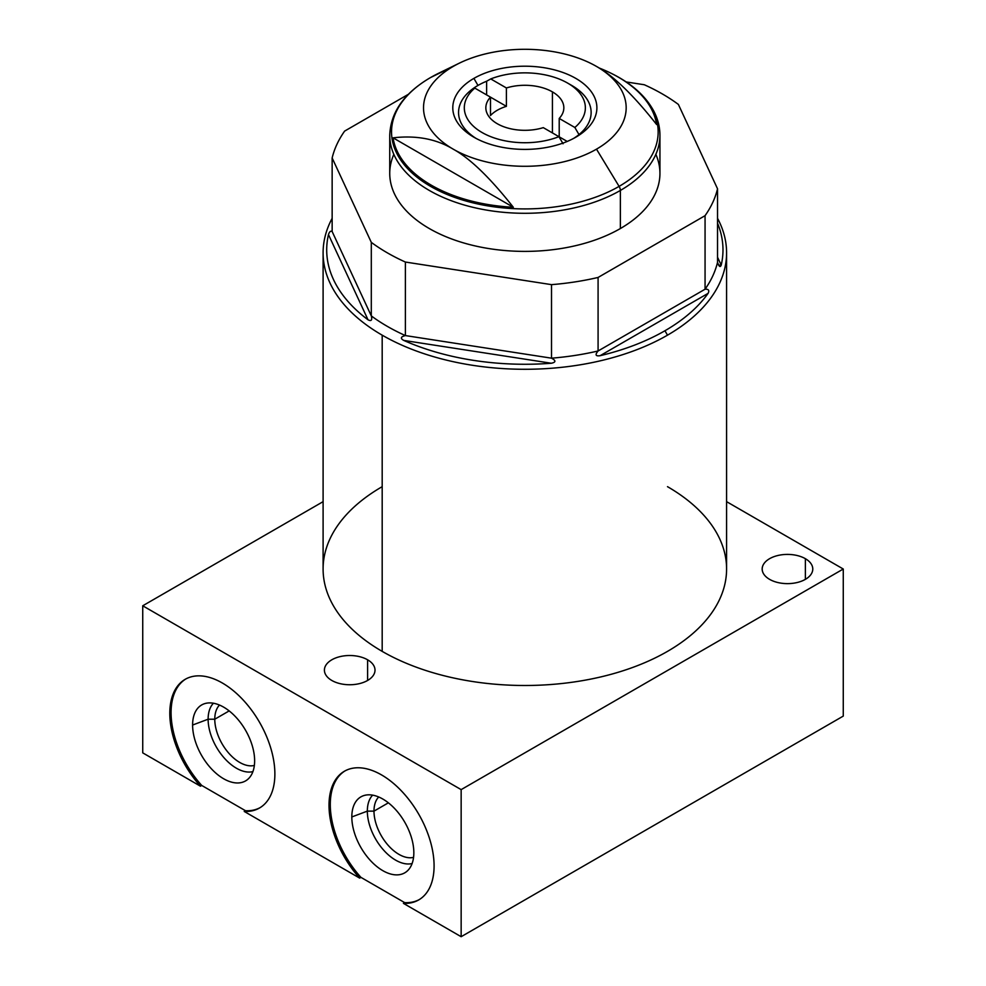 <?xml version="1.0" encoding="UTF-8"?>
<svg xmlns="http://www.w3.org/2000/svg" width="986" height="986" viewBox="0 0 986 986"><rect width="100%" height="100%" fill="white"/><g stroke="black" fill="none" stroke-linecap="round" stroke-linejoin="round"><path stroke-width="1.48" d="M705.064 215.675A194.538 112.318 0 0 0 717.537 188.794L678.38 104.43A194.538 112.318 0 0 0 644.302 84.747L626.209 81.949L644.302 84.747A194.538 112.318 0 0 1 678.38 104.43L717.537 188.794L717.537 262.338A194.538 112.318 180 0 1 705.064 289.218L705.064 215.675A194.538 112.318 0 0 0 717.537 188.794L717.537 262.338L718.609 265.148L721.21 265.148L717.537 257.235L721.21 265.148A198.137 114.401 0 0 0 717.537 223.243A198.137 114.401 180 0 1 721.21 265.148C720.236 267.613 719.016 266.676 717.537 262.338A194.538 112.318 0 0 1 705.064 289.218L598.083 350.979C594.891 354.8 595.569 356.377 600.117 355.687A198.137 114.401 0 0 0 664.946 330.754A198.137 114.401 0 0 0 708.121 293.335C709.55 290.352 708.527 288.984 705.064 289.218L598.083 350.979A194.538 112.318 180 0 1 551.519 358.177A194.538 112.318 0 0 0 598.083 350.979L598.083 277.448L705.064 215.675L705.064 289.218C708.527 288.984 709.55 290.352 708.121 293.335A198.137 114.401 180 0 1 664.946 330.754L667.497 335.166L664.946 330.754A198.137 114.401 180 0 1 600.117 355.687L708.121 293.335L600.117 355.687C595.569 356.377 594.891 354.8 598.083 350.979L598.083 277.448L705.064 215.675M408.438 94.262L344.619 131.101A194.538 112.318 0 0 0 332.146 157.982L371.303 242.359A194.538 112.318 0 0 0 405.382 262.042L551.519 284.646A194.538 112.318 0 0 0 598.083 277.448A194.538 112.318 0 0 1 551.519 284.646L551.519 358.177L551.519 284.646L405.382 262.042L405.382 335.573C400.686 336.768 400.143 338.383 403.755 340.416A198.137 114.401 0 0 0 551.297 363.242C555.993 362.306 556.067 360.617 551.519 358.177L405.382 335.573A194.538 112.318 180 0 1 371.303 315.902A194.538 112.318 0 0 0 405.382 335.573L405.382 262.042A194.538 112.318 0 0 1 371.303 242.359L371.303 315.902L371.303 242.359L332.146 157.982L332.146 231.525C330.667 230.625 329.447 231.648 328.474 234.594A198.137 114.401 0 0 0 368.012 319.784C371.291 321.498 372.388 320.204 371.303 315.902L332.146 231.525L332.146 157.982A194.538 112.318 0 0 1 344.619 131.101L408.438 94.262M655.85 154.346A135.094 77.993 180 0 1 620.367 228.542A135.094 77.993 180 0 1 458.182 241.237A135.094 77.993 180 0 1 393.833 154.346M717.537 218.325A201.748 116.471 180 0 1 667.497 335.166A201.748 116.471 0 0 0 726.583 252.81A201.748 116.471 0 0 0 717.537 218.325M726.583 252.81L726.583 569.021A201.748 116.471 180 0 1 602.039 676.63A201.748 116.471 180 0 1 382.186 651.376L382.186 335.166A201.748 116.471 0 0 0 667.497 335.166A201.748 116.471 180 0 1 382.186 335.166L382.186 651.376A201.748 116.471 180 0 1 382.186 486.665M323.1 501.652L142.736 605.786L461.152 789.626L843.264 569.021L726.583 501.652L843.264 569.021L461.152 789.626L142.736 605.786L142.736 752.86L200.454 786.187L142.736 752.86L142.736 605.786L323.1 501.652M667.497 486.665A201.748 116.471 180 0 1 667.497 651.376A201.748 116.471 180 0 1 382.186 651.376A201.748 116.471 180 0 1 323.1 569.021L323.1 252.81A201.748 116.471 0 0 0 382.186 335.166A201.748 116.471 180 0 1 332.146 218.325A201.748 116.471 0 0 0 323.1 252.81M805.377 558.692A25.303 14.617 180 0 1 805.377 579.349A25.303 14.617 180 0 1 769.585 579.349A25.303 14.617 180 0 1 769.585 558.692A25.303 14.617 180 0 1 805.377 558.692L805.377 579.349L805.377 558.692A25.303 14.617 0 0 0 777.794 555.525A25.303 14.617 0 0 0 762.166 569.021A25.303 14.617 0 0 0 769.585 579.349A25.303 14.617 0 0 0 797.156 582.516A25.303 14.617 0 0 0 812.784 569.021A25.303 14.617 0 0 0 805.377 558.692M367.605 659.794A25.303 14.617 180 0 1 367.605 680.463A25.303 14.617 180 0 1 331.814 680.463A25.303 14.617 180 0 1 331.814 659.794A25.303 14.617 180 0 1 367.605 659.794L367.605 680.463L367.605 659.794A25.303 14.617 0 0 0 340.022 656.627A25.303 14.617 0 0 0 324.406 670.135A25.303 14.617 0 0 0 331.814 680.463A25.303 14.617 0 0 0 359.397 683.631A25.303 14.617 0 0 0 375.013 670.135A25.303 14.617 0 0 0 367.605 659.794M404.716 902.646L360.938 877.367L359.668 878.107L244.232 811.453L245.502 810.726L201.723 785.448L200.454 786.187A74.307 42.903 60 0 1 181.054 682.312A74.307 42.903 60 0 1 263.632 729.985A74.307 42.903 60 0 1 244.232 811.453L359.668 878.107L360.938 877.367L404.716 902.646A74.307 42.903 -120 0 0 419.333 899.552A74.307 42.903 60 0 1 404.716 902.646L403.434 903.373L404.716 902.646M843.264 716.095L461.152 936.7L403.434 903.373A74.307 42.903 -120 0 0 418.705 899.935A74.307 42.903 -120 0 0 418.705 814.14A74.307 42.903 -120 0 0 344.397 771.237A74.307 42.903 -120 0 0 359.668 878.107A74.307 42.903 60 0 1 340.269 774.232A74.307 42.903 60 0 1 422.834 821.905A74.307 42.903 60 0 1 403.434 903.373L461.152 936.7L461.152 789.626L461.152 936.7L843.264 716.095L843.264 569.021L843.264 716.095M345.038 770.879A74.307 42.903 -120 0 0 360.938 877.367A74.307 42.903 60 0 1 345.038 770.879M413.837 852.754A43.865 25.328 60 0 1 382.827 870.663A43.865 25.328 60 0 1 351.817 816.95A43.865 25.328 60 0 1 382.827 799.042A43.865 25.328 60 0 1 413.837 852.754A43.865 25.328 -120 0 0 396.816 810.973A43.865 25.328 -120 0 0 364.438 795.394A43.865 25.328 -120 0 0 351.817 816.95A43.865 25.328 -120 0 0 373.152 863.292A43.865 25.328 -120 0 0 407.797 870.502A43.865 25.328 -120 0 0 413.837 852.754M244.232 811.453A74.307 42.903 -120 0 0 259.491 808.015A74.307 42.903 -120 0 0 259.491 722.22A74.307 42.903 -120 0 0 185.195 679.317A74.307 42.903 -120 0 0 200.454 786.187L201.723 785.448A74.307 42.903 60 0 1 185.836 678.96A74.307 42.903 -120 0 0 201.723 785.448L245.502 810.726L244.232 811.453M260.119 807.633A74.307 42.903 60 0 1 245.502 810.726A74.307 42.903 -120 0 0 260.119 807.633M254.634 760.835A43.865 25.328 60 0 1 223.612 778.743A43.865 25.328 60 0 1 192.603 725.03A43.865 25.328 60 0 1 223.612 707.122A43.865 25.328 60 0 1 254.634 760.835A43.865 25.328 -120 0 0 237.614 719.053A43.865 25.328 -120 0 0 205.236 703.474A43.865 25.328 -120 0 0 192.603 725.03A43.865 25.328 -120 0 0 213.937 771.372A43.865 25.328 -120 0 0 248.595 778.583A43.865 25.328 -120 0 0 254.634 760.835M252.909 771.607A40.007 23.097 60 0 1 223.489 757.149A40.007 23.097 60 0 1 208.12 719.213L192.603 725.03L208.12 719.213A40.007 23.097 60 0 1 213.432 703.228A40.007 23.097 -120 0 0 208.12 719.213L214.775 719.213A35.299 20.386 60 0 1 219.508 705.064A35.299 20.386 -120 0 0 214.775 719.213L208.12 719.213A40.007 23.097 -120 0 0 223.489 757.149A40.007 23.097 -120 0 0 252.909 771.607M254.351 765.432A35.299 20.386 60 0 1 228.382 752.725A35.299 20.386 60 0 1 214.775 719.213A35.299 20.386 -120 0 0 228.382 752.725A35.299 20.386 -120 0 0 254.351 765.432M229.171 710.906L214.775 719.213L229.171 710.906M367.334 811.133L351.817 816.95L367.334 811.133A40.007 23.097 60 0 1 372.634 795.147A40.007 23.097 -120 0 0 367.334 811.133L373.99 811.133A35.299 20.386 60 0 1 378.71 796.984A35.299 20.386 -120 0 0 373.99 811.133L367.334 811.133A40.007 23.097 -120 0 0 382.704 849.069A40.007 23.097 -120 0 0 412.123 863.526A40.007 23.097 60 0 1 382.704 849.069A40.007 23.097 60 0 1 367.334 811.133M413.565 857.352A35.299 20.386 60 0 1 387.584 844.645A35.299 20.386 60 0 1 373.99 811.133A35.299 20.386 -120 0 0 387.584 844.645A35.299 20.386 -120 0 0 413.565 857.352M388.373 802.826L373.99 811.133L388.373 802.826M328.474 234.594L368.012 319.784C371.291 321.498 372.388 320.204 371.303 315.902L332.146 231.525C330.667 230.625 329.447 231.648 328.474 234.594L368.012 319.784A198.137 114.401 180 0 1 328.474 234.594M403.755 340.416L551.297 363.242C555.993 362.306 556.067 360.617 551.519 358.177L405.382 335.573C400.686 336.768 400.143 338.383 403.755 340.416L551.297 363.242A198.137 114.401 180 0 1 403.755 340.416M610.457 72.964A133.307 76.957 180 0 1 610.79 73.124C631.176 83.095 645.522 95.778 653.804 111.147C657.872 118.949 659.905 126.997 659.942 135.304L659.942 173.388A135.094 77.993 180 0 1 620.367 228.542L620.367 190.446L620.367 228.542A135.094 77.993 180 0 1 473.144 245.452A135.094 77.993 180 0 1 389.741 173.388L389.741 135.304A135.094 77.993 0 0 0 473.144 207.356A135.094 77.993 0 0 0 620.367 190.446A135.094 77.993 0 0 0 659.942 135.304A135.094 77.993 180 0 1 620.367 190.446A5.583 3.229 -120 0 0 619.097 186.379A133.307 76.957 0 0 0 610.79 73.124A133.307 76.957 180 0 1 619.097 186.379A5.583 3.229 60 0 1 620.367 190.446A135.094 77.993 180 0 1 473.144 207.356A135.094 77.993 180 0 1 389.741 135.304C390.592 112.244 404.174 93.017 430.475 77.586A5.583 3.229 60 0 1 430.586 77.537A5.583 3.229 -120 0 0 430.475 77.586L438.893 73.124A133.307 76.957 0 0 0 430.586 77.537A133.307 76.957 0 0 0 430.586 186.379A133.307 76.957 0 0 0 619.097 186.379A133.307 76.957 180 0 1 430.586 186.379A133.307 76.957 180 0 1 430.586 77.537L453.203 66.432A101.324 58.494 0 0 0 453.203 149.157C436.293 138.94 416.252 135.168 393.057 137.83A132.284 76.378 0 0 0 513.336 207.27C490.091 177.776 470.051 158.413 453.203 149.157A101.324 58.494 0 0 0 596.493 149.157L619.097 186.379L596.493 149.157A101.324 58.494 0 0 0 596.493 66.432C613.391 75.725 633.431 95.1 656.627 124.532C633.431 95.1 613.391 75.725 596.493 66.432A101.324 58.494 0 0 0 590.17 63.079A101.324 58.494 0 0 0 459.513 63.079A101.324 58.494 0 0 0 453.203 66.432L430.586 77.537A133.307 76.957 180 0 1 438.893 73.124L459.513 63.079M393.057 137.83C416.252 135.168 436.293 138.94 453.203 149.157C470.051 158.413 490.091 177.776 513.336 207.27L393.057 137.83L513.336 207.27A132.284 76.378 180 0 1 393.057 137.83M599.032 67.948A132.284 76.378 180 0 1 656.627 124.532A132.284 76.378 0 0 0 610.137 72.804A132.284 76.378 0 0 0 599.032 67.948M474.833 88.111L490.486 97.146A38.996 22.518 0 0 0 497.264 123.718A38.996 22.518 0 0 0 543.286 127.638L558.926 136.672A60.528 34.941 180 0 1 482.043 132.506A60.528 34.941 180 0 1 474.833 88.111L470.692 90.429A66.284 38.269 180 0 1 477.976 85.437L473.896 78.387A72.052 41.597 0 0 0 473.896 137.214A72.052 41.597 0 0 0 575.787 137.214A72.052 41.597 0 0 0 575.787 78.387A72.052 41.597 0 0 0 473.896 78.387A72.052 41.597 0 0 0 473.896 137.214A72.052 41.597 0 0 0 575.787 137.214L575.787 137.214A72.052 41.597 0 0 0 575.787 78.387A72.052 41.597 0 0 0 473.896 78.387L477.976 85.437A66.284 38.269 0 0 0 470.692 90.429L474.833 88.111A60.528 34.941 0 0 0 482.043 132.506A60.528 34.941 0 0 0 558.926 136.672L543.286 127.638A38.996 22.518 0 0 1 497.264 123.718A38.996 22.518 0 0 1 485.839 107.794A38.996 22.518 0 0 1 490.486 97.146L474.833 88.111M574.85 127.477L559.21 118.443A38.996 22.518 0 0 0 552.419 91.883A38.996 22.518 0 0 0 506.397 87.964L490.757 78.929A60.528 34.941 180 0 1 567.64 83.095A60.528 34.941 180 0 1 574.85 127.477L578.992 134.577A66.284 38.269 180 0 1 573.667 138.385A66.284 38.269 0 0 0 578.992 134.577L574.85 127.477A60.528 34.941 0 0 0 567.64 83.095A60.528 34.941 0 0 0 490.757 78.929L506.397 87.964L506.397 106.34L490.486 97.146L490.486 115.535A38.996 22.518 180 0 1 506.397 106.34A38.996 22.518 0 0 0 490.486 115.535L490.486 97.146L506.397 106.34L506.397 87.964A38.996 22.518 0 0 1 552.419 91.883L552.419 132.913L552.419 91.883A38.996 22.518 0 0 1 563.844 107.794A38.996 22.518 0 0 1 559.21 118.443L574.85 127.477M596.493 66.432A101.324 58.494 180 0 1 596.493 149.157A101.324 58.494 180 0 1 453.203 149.157A101.324 58.494 180 0 1 453.203 66.432A101.324 58.494 180 0 1 596.493 66.432M476.016 138.385A66.284 38.269 180 0 1 470.692 90.429A66.284 38.269 180 0 0 476.016 138.385M486.616 94.915L486.616 81.234A66.284 38.269 0 0 0 477.976 85.437A66.284 38.269 180 0 1 486.616 81.234L490.757 78.929L486.616 81.234L486.616 94.915M569.588 84.266A66.284 38.269 180 0 1 578.992 134.577A66.284 38.269 180 0 0 571.72 85.437L567.64 83.095M563.068 143.771L558.926 136.672L563.068 143.771M559.21 136.832A38.996 22.518 180 0 1 559.087 136.943A38.996 22.518 0 0 0 559.21 136.832L559.21 118.443L559.21 136.832L567.209 141.442L559.21 136.832M610.137 72.804L610.79 73.124"/></g></svg>
